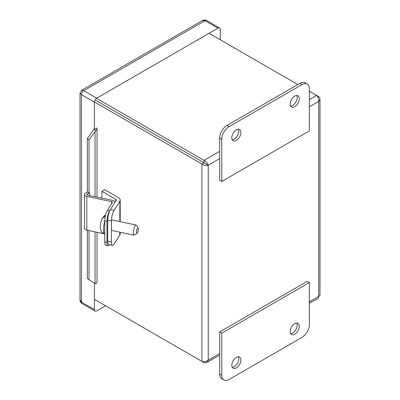 <?xml version="1.0" encoding="UTF-8"?>
<svg xmlns="http://www.w3.org/2000/svg" width="400" height="400" viewBox="0 0 400 400"><rect width="100%" height="100%" fill="white"/><g stroke="black" fill="none" stroke-linecap="round" stroke-linejoin="round"><path stroke-width="0.6" d="M203.85 162.695L206.005 163.875M302.035 84.55L229.055 126.685A10.32 5.96 120 0 0 221.76 139.325L221.76 181.46L309.335 130.9L309.335 88.765A10.32 5.96 120 0 0 307.195 84.04A10.32 5.96 120 0 0 302.035 84.55L299.935 83.335L226.955 125.47A10.32 5.96 120 0 0 219.66 138.11L219.66 180.245L221.76 181.46M299.3 98.77A6.45 3.725 -60 0 1 296.485 105.26A6.45 3.725 -60 0 1 291.515 106.99A6.45 3.725 -60 0 1 291.515 99.54A6.45 3.725 -60 0 1 297.965 95.82A6.45 3.725 -60 0 1 299.3 98.77M240.915 132.48A6.45 3.725 -60 0 1 238.1 138.97A6.45 3.725 -60 0 1 233.13 140.695A6.45 3.725 -60 0 1 233.13 133.25A6.45 3.725 -60 0 1 239.58 129.525A6.45 3.725 -60 0 1 240.915 132.48M307.195 84.04L305.095 82.825A10.32 5.96 120 0 0 299.935 83.335M290.64 106.08A6.45 3.725 120 0 0 297.195 97.555A6.45 3.725 120 0 0 296.735 95.515M232.255 139.785A6.45 3.725 120 0 0 238.815 131.265A6.45 3.725 120 0 0 238.355 129.225M317.845 97.065L318.675 96.59L309.335 91.195M318.675 96.59L319.61 97.665L319.98 99.015L319.665 100.255L318.675 101.44C318.835 98.915 318.135 96.895 316.57 95.375L309.335 99.55M309.335 303.3L318.345 298.095L318.675 296.4L319.61 295.9L319.98 295.185L319.98 99.015M94.405 101.935L201.91 164L204.01 162.79L206.115 164L204.015 162.785L204.015 160.355C206.28 161.475 207.68 163.095 208.215 165.21C206.115 165.805 204.01 165.405 201.91 164L201.91 361.385C204.01 361.98 206.115 361.575 208.215 360.175L207.585 361.77L206.375 362.7L204.015 362.6L204.015 361.645M297.83 84.555L209.06 33.3M201.91 361.385L94.4 299.315M206.115 164L208.215 165.21L219.66 158.605M95.79 300.115L204.015 362.6M219.66 151.325L204.015 160.355L96.51 98.29M204.015 162.785L95.79 100.3M95.785 100.305L204.01 162.79M229.055 379.49L302.035 337.355A10.32 5.96 120 0 0 309.335 324.715L309.335 282.58L221.76 333.14L221.76 375.275A10.32 5.96 120 0 0 223.895 380A10.32 5.96 120 0 0 229.055 379.49M231.795 365.27A6.45 3.725 -60 0 1 234.61 358.775A6.45 3.725 -60 0 1 239.58 357.05A6.45 3.725 -60 0 1 239.58 364.495A6.45 3.725 -60 0 1 233.13 368.22A6.45 3.725 -60 0 1 231.795 365.27M290.175 331.56A6.45 3.725 -60 0 1 292.99 325.07A6.45 3.725 -60 0 1 297.965 323.34A6.45 3.725 -60 0 1 297.965 330.79A6.45 3.725 -60 0 1 291.515 334.515A6.45 3.725 -60 0 1 290.175 331.56M221.76 333.14L219.66 331.93L219.66 374.06A10.32 5.96 120 0 0 221.795 378.785L223.895 380M309.335 282.58L307.23 281.37L219.66 331.93M232.255 367.31A6.45 3.725 120 0 0 237.48 363.285A6.45 3.725 120 0 0 238.355 356.745M290.64 333.605A6.45 3.725 120 0 0 295.86 329.575A6.45 3.725 120 0 0 296.735 323.04M119.845 232.16L119.845 234.95L114.075 244.1A7.76 2.165 -78.1 0 1 112.48 245.36L108.79 244.585A7.76 2.165 -78.1 0 1 107.735 241.2L107.735 220.165A7.76 2.165 -78.1 0 1 110.39 209.62L116.16 200.465A1.98 1.145 0 0 0 116.275 200.075A1.98 1.145 0 0 0 115.695 199.265L101.93 191.32L104.705 189.715L118.47 197.665A5.905 3.41 180 0 1 120.2 200.075A5.905 3.41 180 0 1 119.845 201.24L114.075 210.395L110.39 209.62M107.735 220.165L111.42 220.94A7.76 2.165 -78.1 0 1 114.075 210.395M111.42 220.94L111.42 241.975L107.735 241.2M112.48 245.36A7.76 2.165 -78.1 0 1 111.42 241.975M119.845 234.95A5.905 3.41 0 0 0 120.2 233.785L120.2 232.235M101.93 191.32L101.93 198.15M137.095 233.135L134.48 235.005A5.16 1.44 -78.1 0 1 134.02 235.14A5.16 1.44 -78.1 0 1 133.41 231.41A5.16 1.44 -78.1 0 1 135.085 225.875A5.16 1.44 -78.1 0 1 136.145 225.04A5.16 1.44 -78.1 0 1 136.51 225.345L138.15 228.11A2.685 0.75 -78.1 0 1 138.145 230.73A2.685 0.75 -78.1 0 1 137.095 233.135A2.685 0.75 -78.1 0 1 136.505 231.63A2.685 0.75 -78.1 0 1 137.41 228.385A2.685 0.75 -78.1 0 1 138.15 228.11M105.42 215.645A9.545 2.665 101.9 0 0 104.81 216.62L102.075 218.67C100.755 221.38 100.17 224.595 100.32 228.315L101.1 231.01C101.79 231.66 100.91 232.29 104.855 233.91M102.865 217.655L103.54 216.41L105.52 215.515M109.5 244.73A7.76 2.165 -78.1 0 1 108.015 245.815A7.76 2.165 -78.1 0 1 106.955 242.43L106.955 221.4A7.76 2.165 -78.1 0 1 109.61 210.85L114.57 202.99A3.55 2.05 0 0 0 114.78 202.29A3.55 2.05 0 0 0 112.445 200.36L87.615 195.145A1.195 0.69 180 0 1 86.83 194.495A1.195 0.69 180 0 1 87.255 193.965L89.625 192.815L89.625 195.565M89.625 192.815L89.015 193.055L87.735 191.96L85.745 192.925A3.55 2.05 180 0 0 84.475 194.495L84.475 228.2A3.55 2.05 0 0 0 86.81 230.13L104.745 233.895M111.64 203.66L111.64 201.64L86.81 196.42A3.55 2.05 180 0 1 84.475 194.495M111.64 201.64A1.195 0.69 180 0 1 112.43 202.29A1.195 0.69 180 0 1 112.355 202.525L107.4 210.385A7.76 2.165 -78.1 0 0 104.745 220.935L106.955 221.4M108.015 245.815L105.805 245.35A7.76 2.165 -78.1 0 1 104.745 241.965L104.745 220.935M95.61 130.825A4.46 2.575 0 0 0 97.025 128.945A4.46 2.575 0 0 0 96.745 128.045L94.4 129.4L94 129.17A1.485 0.86 180 0 1 93.88 129.34L95.61 130.825L95.06 131.65L89.015 139.96L87.35 138.54L87.35 192.145M87.35 230.24L87.35 278.435L89.015 279.86L95.61 283.78A4.46 2.575 0 0 0 97.025 281.9L97.025 232.275M87.35 138.54L93.88 129.34M89.015 230.59L89.015 279.86M89.015 139.96L89.015 193.055M220.265 39.775L220.265 29.485A3.25 1.875 120 0 0 219.595 28A3.25 1.875 120 0 0 217.97 28.16L96.7 98.175A3.25 1.875 120 0 0 94.4 102.155L94.4 129.4M94.4 283.065L94.4 309.6A3.25 1.875 120 0 0 95.075 311.09A3.25 1.875 120 0 0 96.7 310.93L105.605 305.785M217.97 28.16L205.015 20.68L202.24 20.635L81.645 90.26L83.745 90.695L96.7 98.175M94.4 102.155L81.45 94.675L80.02 93.075L80.02 299.745L81.45 302.125L94.4 309.6M219.66 138.11L221.76 139.325M229.055 126.685L226.955 125.47M309.335 106.83L318.675 101.44L318.675 296.4L309.335 301.795M219.66 353.57L208.215 360.175L208.215 165.21M221.76 375.275L219.66 374.06M115.695 201.2L115.695 199.265M119.845 201.24L119.845 221.615M104.745 227.955A9.91 2.765 101.9 0 0 104.745 231.46M104.745 221.355A9.91 2.765 101.9 0 0 104.745 233.88M105.27 215.41L105.27 215.86M87.255 195.025L87.255 193.965M109.61 210.85L107.4 210.385M86.81 196.42L86.81 230.13M106.955 242.43L104.745 241.965M95.06 131.65L95.06 196.71M95.06 231.86L95.06 283.46M202.24 20.635C202.345 20.325 205.52 19.44 206.64 20.52L206.64 20.52A3.25 1.875 120 0 0 205.015 20.68L83.745 90.695A3.25 1.875 120 0 0 81.45 94.675L81.45 302.125A3.25 1.875 120 0 0 82.12 303.61L82.12 303.61C80.625 303.18 79.8 299.985 80.02 299.745M206.77 362.52L219.66 355.075M120.2 221.69L120.2 200.075M111.42 230.39L134.02 235.14M111.455 219.85L136.145 225.04M103.54 216.41L105.61 214.88M114.78 202.29L114.78 202.65M97.025 128.945L97.025 197.12M95.075 311.09L82.12 303.61M81.645 90.26L80.02 93.075M219.595 28L206.64 20.52"/></g></svg>
